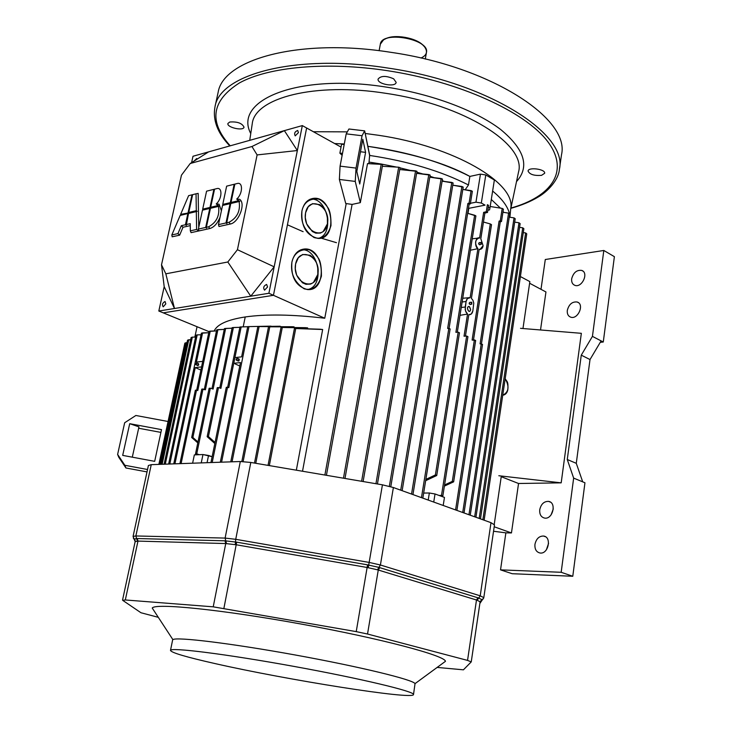<?xml version="1.0" encoding="UTF-8"?>
<svg xmlns="http://www.w3.org/2000/svg" width="732" height="732" viewBox="0 0 732 732"><rect width="100%" height="100%" fill="white"/><g stroke="black" fill="none" stroke-linecap="round" stroke-linejoin="round"><path stroke-width="1.1" d="M498.812 475.736L561.188 482.846L518.54 483.495L511.458 532.942L505.867 532.85L500.532 569.862L561.169 572.287L572.781 576.267L584.95 482.772L573.65 478.106L561.169 572.287M520.516 328.329L581.345 333.316L561.188 482.846M494.201 526.766L511.458 532.942M518.54 483.495L501.228 476.688M529.611 283.247L545.953 291.967L540.518 329.967M548.57 543.354L546.401 549.778M534.955 544.333C536.227 538.807 539.081 536.034 543.528 536.034C552.065 536.849 548.369 554.554 539.96 552.989C536.282 552.056 534.607 549.174 534.955 544.333M553.291 508.923L551.095 514.88M539.74 509.692C541.067 504.074 543.995 501.301 548.533 501.383C556.951 502.417 552.761 519.83 544.489 518.064C540.985 517.094 539.402 514.312 539.74 509.692M500.532 569.862L512.18 573.714L572.781 576.267M573.65 478.106L567.263 459.504L576.276 463.319L590.01 359.549L601.118 340.892L603.278 342.009L614.386 256.667L603.818 250.472L592.435 336.372L601.118 340.892M582.709 481.839L576.276 463.319M567.309 310.359C568.974 304.247 572.268 301.465 577.191 302.014C584.767 304.137 577.941 319.948 570.658 317.148C568.096 316.114 566.98 313.845 567.309 310.359M571.683 278.764C573.403 272.588 576.743 269.797 581.702 270.419C589.123 272.679 581.94 288.252 574.821 285.324C572.406 284.281 571.353 282.095 571.683 278.764M567.263 459.504L581.272 355.157L592.435 336.372M581.272 355.157L590.01 359.549M603.818 250.472L545.294 259.512L540.994 289.323M603.278 342.009L600.277 342.311M505.867 532.85L493.542 531.258M267.583 286.971L264.563 290.174C262.953 287.786 263.639 285.873 266.631 284.437L267.583 286.971M194.053 161.086L196.716 158.487L197.283 159.045M302.325 125.593L274.171 266.823L250.765 296.195L268.9 293.276L273.448 295.307L306.635 127.981L341.039 147.095L302.325 125.593L193.001 156.255L191.592 162.641M165.816 303.89L163.199 306.836C161.845 304.695 162.458 302.92 165.048 301.502L165.816 303.89M227.817 262.001L250.765 296.195L174.481 308.501L164.197 286.67L158.817 311.027L174.481 308.501L165.825 273.823L161.516 264.801L181.454 175.186L190.219 163.511L251.954 146.519L257.115 154.919L237.433 249.703L227.817 262.001L165.825 273.823M273.448 295.307L163.254 312.848L273.448 295.307L324.761 318.237L273.448 295.307L306.635 127.981L273.448 295.307L163.254 312.848L158.817 311.027M237.433 249.703L274.171 266.823L268.9 293.276M257.115 154.919L297.357 150.536L284.355 130.635L251.954 146.519M208.602 151.881L190.219 163.511M164.197 286.67L161.516 264.801M298.436 132.629L295.225 135.877C293.962 133.416 294.795 131.614 297.704 130.47L298.436 132.629M180.173 215.428L188.902 213.314L180.173 215.428L171.837 234.945L177.94 233.6L181.316 225.694L185.425 224.761L187.868 213.616M180.713 215.245L180.621 214.375L197.21 211.356L188.527 213.46L186.267 225.374L185.425 224.761M188.087 212.619L191.994 194.813L188.618 195.664L180.621 214.375M191.994 194.813L192.644 194.685L188.746 212.463L196.313 210.67L196.039 193.806L192.653 194.657M188.527 213.46L188.746 212.463M196.313 210.67L197.21 211.356M186.084 224.614L190.229 223.672L190.32 230.855L196.606 229.464L196.322 211.621M181.316 225.694L183.009 227.259L190.256 225.63M171.837 234.945L172.157 236.802L179.642 235.164L177.94 233.6M179.642 235.164L183.009 227.259M196.039 193.806L198.171 193.394L198.747 227.387M196.606 229.464L198.802 230.946L198.793 230.415M198.802 230.946L191.089 232.648L190.32 230.855M210.459 208.291L206.369 227.304L208.602 226.81C216.535 222.436 219.847 215.629 218.539 206.387L210.459 208.291L218.539 206.387M206.369 227.304L206.543 228.082L205.683 227.451L209.773 208.446L202.471 210.175L198.381 229.07L205.683 227.451M202.471 210.175L210.825 208.153L210.67 207.275L218.081 205.527L219.326 206.15M218.081 205.527L216.205 203.944C222.189 198.875 222.61 186.77 216.791 188.618L214.558 189.176L210.67 207.275M216.205 203.944L219.051 204.173L221.403 210.779M198.381 229.07L198.948 230.919L209.846 228.521C213.964 227.268 217.349 223.58 219.984 217.45M202.901 210.02L202.691 209.16L209.993 207.44L210.825 208.153L209.773 208.446M209.993 207.44L213.881 189.35L214.558 189.213M213.881 189.35L206.58 191.171L202.691 209.16M230.781 203.496L226.71 222.793L229.006 222.29C237.186 217.816 240.553 210.898 239.126 201.529L230.781 203.496L239.126 201.529M226.71 222.793L226.874 223.589L226.005 222.949L230.077 203.67L222.537 205.445L218.465 224.623L226.005 222.949M222.537 205.445L231.138 203.359L231.001 202.471L238.641 200.66L239.913 201.291M238.641 200.66L236.692 199.077C242.832 193.898 243.17 181.618 237.168 183.531L234.871 184.098L231.001 202.471M236.692 199.077L239.593 199.296C246.153 203.395 238.641 222.693 230.269 224.029L219.014 226.508L218.465 224.623M222.958 205.289L222.757 204.42L230.296 202.636L231.138 203.359L230.077 203.67M230.296 202.636L234.167 184.281L234.862 184.135M234.167 184.281L226.636 186.157L222.757 204.42M287.429 224.806L303.121 231.678M320.973 238.092L336.482 242.685M509.966 216.59L510.744 208.41C516.014 183.119 454.288 146.455 378.654 135.301L365.195 133.471M347.325 131.861L313.378 131.733M393.642 78.809L396.158 82.377C395.609 87.575 376.724 84.07 378.124 79.029C380.96 75.652 386.139 75.579 393.642 78.809M541.524 175.36C534.095 175.881 529.611 174.445 528.065 171.05C528.257 166.795 545.66 169.129 544.654 173.283L541.524 175.36M229.757 122.015C237.342 121.485 242.091 123.196 244.021 127.158C243.463 131.293 226.609 127.441 227.917 123.47L229.757 122.015M561.462 155.028L561.517 154.653C570.246 118.895 491.09 66.685 390.668 52.292C299.553 37.835 223.269 59.182 218.154 92.259L217.935 93.293M215.235 663.622C186.193 657.08 171.288 652.679 170.492 650.409C170.254 647.097 226.051 654.051 293.386 666.303C360.73 678.518 415.163 691.594 413.498 694.558C413.9 700.131 286.459 679.854 215.235 663.622M172.606 640.07L172.898 639.658C175.982 636.648 230.79 643.263 295.426 655.021C360.08 666.742 413.479 679.79 415.035 683.642L413.498 694.558M154.187 611.019L152.247 608.063C154.781 602.884 221.339 609.518 301.099 624.039C380.878 638.496 445.23 655.643 445.459 661.316L442.723 663.329M490.998 522.675L393.377 487.53L382.433 484.822L250.811 462.45L240.306 461.517L151.25 464.664L148.395 465.515L133.068 536.428L135.868 535.961L225.108 538.084L235.731 539.31L369.267 562.441L380.411 564.994L480.219 595.821L483.806 597.641L494.475 524.908L490.998 522.675L480.219 595.821L478.737 598.044L481.949 599.7L479.972 602.665M134.972 540.015L134.112 539.008L137.277 538.542L225.017 540.811L236.692 542.165L367.537 564.848L378.856 567.373L478.737 598.044L477.145 600.231L476.486 600.002L467.547 660.401L471.225 661.911L463.42 669.826L437.15 667.419M367.528 634.022L378.27 570.018L377.447 569.798L367.125 567.483L356.228 631.625L367.528 634.022L467.547 660.401M158.295 617.323L140.965 612.748L122.729 600.359L125.318 599.966L213.222 606.828L356.228 631.625M367.537 564.848L367.125 567.483L236.354 544.791L225.749 543.556L213.222 606.828M225.017 540.811L225.749 543.556L137.982 541.094L135.145 541.616M480.091 601.823L477.145 600.231M423.764 46.061C417.469 37.844 393.88 33.581 385.105 39.08M425.292 59.045L426.427 52.558C430.169 39.098 381.692 30.287 380.338 44.176L383.394 40.04C392.059 33.352 419.372 38.32 425.063 47.607C427.845 52.045 426.472 55.522 420.955 58.029M425.649 480.704L436.73 475.516L435.384 474.949L425.859 479.414L435.384 474.949L458.177 332.163L435.384 474.949M436.73 475.516L459.476 332.786L458.177 332.163L459.476 332.786L436.73 475.516M475.892 215.894L457.299 332.227L475.892 215.894L467.666 213.314L474.638 215.235L455.89 332.328L458.177 332.163L455.89 332.328L474.638 215.235L475.892 215.894M220.908 388.353L233.389 327.515L232.154 327.643L219.765 387.969L232.154 327.643L239.858 327.305L233.389 327.515L220.908 388.353L218.493 387.548L220.908 388.353M217.248 387.658L218.493 387.548L208.419 436.556L215.043 442.467L208.419 436.556L218.493 387.548L217.248 387.658L207.156 436.675L217.248 387.658M208.419 436.556L207.156 436.675L214.824 443.519M268.04 465.378L294.456 328.357L320.25 329.226L294.456 328.357L268.04 465.378M269.339 465.598L295.728 328.522L294.456 328.357L295.728 328.522L269.339 465.598M296.341 470.191L322.656 329.519L295.728 328.522L322.656 329.519L320.25 329.226L322.656 329.519L296.341 470.191M307.504 328.714L307.66 327.89L282.287 327.469L255.77 463.292L282.287 327.469L281.024 327.35L305.491 327.689L281.024 327.35L254.489 463.082L281.024 327.35L305.491 327.689L307.66 327.89L307.504 328.714M293.944 327.478L294.063 326.838L269.779 326.829L243.125 461.553L269.779 326.829L268.516 326.765L292.086 326.719L268.516 326.765L241.835 461.508L268.516 326.765L292.086 326.719L294.063 326.838L293.944 327.478M281.957 326.701L259.101 326.563L232.053 461.81L259.101 326.563L257.856 326.545L280.228 326.234L257.856 326.545L230.754 461.855L257.856 326.545L281.957 326.701M467.876 203.459L447.645 328.412L467.876 203.459L469.066 203.176L471.097 190.622L462.825 189.396L472.36 191.272L471.097 190.622L469.066 203.176L470.328 203.889L472.36 191.272L470.328 203.889L469.066 203.176L467.876 203.459L469.139 204.173L467.876 203.459M449.055 328.43L469.139 204.173L470.328 203.889L469.139 204.173L449.055 328.43M448.835 328.32L447.645 328.412L450.143 328.942L422.84 498.135L450.143 328.942L448.835 328.32L421.458 497.641L448.835 328.32M461.91 186.477L452.751 185.187L463.2 187.099L412.949 494.576L463.2 187.099L461.91 186.477L411.549 494.073L461.91 186.477M451.8 182.414L442.128 181.143L453.117 183.009L402.143 490.687L453.117 183.009L451.8 182.414L400.724 490.175L451.8 182.414M441.149 178.517L429.812 177.162L442.476 179.075L390.797 486.698L442.476 179.075L441.149 178.517L389.351 486.304L441.149 178.517M428.806 174.582L416.618 173.319L430.16 175.104L377.438 483.971L430.16 175.104L428.806 174.582L375.946 483.715L428.806 174.582M415.593 170.84L399.745 169.522L416.966 171.334L363.118 481.537L416.966 171.334L415.593 170.84L361.608 481.281L415.593 170.84M247.709 326.728L241.167 326.911L228.805 387.621L227.551 387.201L212.198 462.514L227.551 387.201L226.298 387.31L228.805 387.621L241.167 326.911L239.931 326.994L227.652 387.228L239.931 326.994L247.718 326.728M226.298 387.31L210.935 462.551L226.298 387.31M236.143 359.284C236.125 362.349 238.815 356.402 236.143 359.284L237.003 358.305L236.427 360.107L236.143 359.284M238.092 360.968L238.934 358.872L239.355 359.897M234.954 357.609L241.624 356.841L247.727 326.637L271.041 326.133L247.727 326.637L241.624 356.841L234.954 357.609L233.792 363.301L240.471 362.55L220.305 462.221L240.471 362.55L233.792 363.301L234.954 357.609M269.376 326.17L248.972 326.609L221.586 462.176L248.972 326.609L247.727 326.637M238.971 360.711L238.412 361.059M234.972 363.841L239.776 365.982L234.972 363.841M469.404 306.644C465.25 305.637 469.047 315.144 470.639 309.728L469.404 306.644M480.585 243.07C481.903 244.04 481.903 244.04 480.585 243.07L481.144 242.484L481.299 244.296L480.585 243.07M478.728 244.122L479.332 242.603L478.646 243.308L479.68 244.753M471.133 302.883C472.479 303.826 472.479 303.826 471.133 302.883L471.737 302.27L471.82 304.109L471.133 302.883M471.582 302.279L469.917 302.325L469.185 303.066L470.2 304.503M503.396 209.178L502.198 208.41L500.285 220.826L501.493 221.503L503.396 209.178L501.493 221.503L500.313 221.769L481.436 343.857L500.313 221.769L499.096 221.091L480.082 343.848L499.096 221.091L500.313 221.769L501.493 221.503L500.285 220.826L499.096 221.091L500.285 220.826L502.198 208.41L503.396 209.178M490.202 206.497L502.198 208.41L490.202 206.497M482.525 344.379L456.896 510.396L482.525 344.379L480.082 343.848L482.525 344.379M455.569 509.92L481.263 343.775L455.569 509.92M508.575 213.131L502.921 212.243L508.575 213.131L509.756 213.927L464.024 512.967L509.756 213.927L508.575 213.131L462.716 512.492L508.575 213.131M514.047 217.898L509.262 217.166L514.047 217.898L515.209 218.722L470.246 515.2L515.209 218.722L514.047 217.898L468.956 514.742L514.047 217.898M518.979 222.775L514.688 222.135L518.979 222.775L520.132 223.617L475.937 517.25L520.132 223.617L518.979 222.775L474.665 516.792L518.979 222.775M522.74 227.808L519.564 227.359L522.74 227.808L523.865 228.677L480.467 518.878L523.865 228.677L522.74 227.808L479.195 518.43L522.74 227.808M525.631 232.932L523.27 232.63L525.631 232.932L526.747 233.828L484.136 520.205L526.747 233.828L525.631 232.932L482.882 519.747L525.631 232.932M444.388 486.103L453.639 481.848L475.663 340.508L474.391 339.904L452.303 481.391L444.571 484.959L452.303 481.391L474.391 339.904L472.103 340.051L490.284 223.937L483.468 222.034L490.284 223.937L472.103 340.051L475.663 340.508L453.639 481.848L452.303 481.391M491.511 224.678L473.485 339.959L491.511 224.678L490.284 223.937L491.511 224.678M505.181 378.719C507.166 382.012 508.383 381.335 507.825 389.717C507.139 392.993 505.437 394.841 502.719 395.271C508.795 392.123 509.618 386.606 505.19 378.719M494.237 524.35L501.329 476.02L494.237 524.35M522.968 328.531L529.849 281.61L520.388 276.55L529.849 281.61L522.968 328.531M440.435 495.948L444.47 497.421L443.199 505.464L444.47 497.421L440.435 495.948L442.842 495.93L467.94 336.647L466.659 336.034L441.497 495.436L442.842 495.93L439.081 495.454L440.435 495.948L439.081 495.454L441.497 495.436L466.659 336.034L464.033 336.208L467.547 314.055L465.982 312.088L465.168 309.343L466.083 301.52L462.139 301.977L466.083 301.52L465.213 307.037L461.252 307.477L465.213 307.037L465.534 310.99L467.547 314.055L459.998 315.346L467.547 314.055L464.033 336.208L466.659 336.034L467.94 336.647L442.842 495.93L440.435 495.948M468.819 314.687L465.433 336.116L468.819 314.687C470.941 314.888 472.286 313.607 472.863 310.825L471.344 313.982L468.819 314.687M154.681 461.343L161.507 429.62L129.71 423.691L122.683 455.386L154.681 461.343L122.683 455.386L129.71 423.691L138.961 426.866L129.71 423.691L161.507 429.62L154.681 461.343M132.3 457.18L138.961 426.866L132.3 457.18M138.659 428.247L160.912 432.402L138.659 428.247M124.87 465.296L117.614 454.435L118.758 457.235L125.941 467.986L124.87 465.296L125.941 467.986L147.013 471.902L125.941 467.986L118.758 457.235L117.614 454.435L124.669 422.748L117.614 454.435L124.87 465.296L147.535 469.505L124.87 465.296M162.156 464.28L188.755 339.758L187.548 340.188L161.003 464.326L187.548 340.188L190.649 339.749L188.755 339.758L162.156 464.28M187.008 342.713L186.038 342.704L159.997 464.353L186.038 342.704L184.839 343.171L158.862 464.399L184.839 343.171L187.008 342.713M194.84 337.104L197.045 326.719L194.84 337.104M168.058 421.495L135.868 415.483L124.669 422.748L135.868 415.483L168.058 421.495M164.114 464.216L191.125 337.525L164.114 464.216M165.276 464.17L192.333 337.132L191.125 337.525L192.333 337.132L165.276 464.17M195.59 337.095L192.333 337.132L195.59 337.095M168.635 464.051L195.993 335.219L168.635 464.051M169.815 464.006L197.201 334.872L195.993 335.219L197.201 334.872L169.815 464.006M201.035 334.798L197.201 334.872L201.035 334.798M197.979 441.991L192.882 437.48L203.002 389.003L201.785 389.113L191.674 437.498L201.785 389.113L205.408 389.799L217.926 329.62L216.709 329.839L204.292 389.424L216.709 329.839L224.248 329.409L217.926 329.62L205.408 389.799L203.002 389.003L192.882 437.48L197.988 441.991M192.882 437.48L191.674 437.498L197.796 442.906M195.664 363.914C195.6 366.897 198.207 361.132 195.664 363.914L196.478 362.971L195.92 364.719L195.664 363.914M197.585 365.561L198.39 363.511L196.634 363.017M173.749 463.868L201.373 333.197L208.739 332.721L202.581 332.886L196.423 362.075L202.737 361.352L201.565 366.906L202.7 361.343L196.423 362.075L202.581 332.886L201.373 333.197L173.749 463.868M181.115 463.612L196.551 390.092L195.353 390.211L179.916 463.649L195.353 390.211L197.796 390.504L210.24 331.111L209.023 331.376L196.688 390.147L209.023 331.376L216.48 330.919L210.24 331.111L197.796 390.504L196.551 390.092L181.115 463.612M198.207 363.539L198.775 364.518M198.399 365.295L197.878 365.634M195.92 364.719L197.448 365.36M174.939 463.832L195.252 367.592L201.538 366.897L195.252 367.592L174.939 463.832M200.907 370.053L195.252 367.592L200.907 370.053M210.359 388.161L209.123 388.28L195.517 453.886L196.743 453.84L210.359 388.161L213.113 389.076L225.648 328.421L224.422 328.595L211.978 388.701L224.422 328.595L232.044 328.201L225.648 328.421L213.113 389.076L210.359 388.161L196.743 453.84L199.26 454.691L195.517 453.886L198.024 454.737L202.965 454.535L208.538 455.478L207.065 462.688L208.538 455.478L212.134 456.704L202.965 454.535L201.245 462.899L202.965 454.535L198.024 454.737L195.517 453.886L209.123 388.28L210.359 388.161M194.346 454.892L198.024 454.737L194.346 454.892L192.617 463.2L194.346 454.892M295.6 263.987L295.289 268.918L296.67 275.168L302.472 282.772L305.958 284.309L310.716 284.053L313.433 282.497L317.816 274.454L317.743 266.832L316.37 262.513L313.232 257.719L310.112 255.258L302.673 254.48L298.317 257.728L295.6 263.987C299.141 245.687 321.43 256.52 317.816 274.454C314.577 292.663 291.967 282.332 295.6 263.987M307.779 289.543C325.438 285.928 318.667 247.233 300.797 249.813L301.245 249.777C318.942 247.938 325.182 286.011 307.779 289.543M291.885 262.23C290.796 277.126 295.884 286.221 307.175 289.506C327.826 292.224 324.779 247.187 304.466 248.999C298.015 249.713 293.825 254.132 291.885 262.23C293.056 256.593 297.036 248.761 309.005 249.676C312.381 251.103 315.574 254.041 318.594 258.488C320.579 261.617 321.522 267.509 321.412 276.156C318.136 286.706 312.39 290.924 304.183 288.829C294.383 282.186 290.284 273.32 291.885 262.23M305.583 212.792L305.29 217.642L306.653 223.846L312.354 231.522L315.794 233.151L320.47 233.05L323.132 231.605L327.442 223.827L327.369 216.306L326.014 212.005L322.922 207.183L319.857 204.658L312.537 203.652L308.254 206.717L305.583 212.792C309.05 194.877 330.983 206.259 327.442 223.827C324.267 241.661 302.032 230.763 305.583 212.792M318.274 238.403C335.293 234.203 327.332 196.286 310.011 199.269L310.267 199.241C327.506 196.679 335.146 234.249 318.274 238.403M301.932 210.953C300.962 226.215 306.269 235.365 317.862 238.385C338.093 240.16 333.206 195.719 313.47 198.354C307.541 199.232 303.698 203.432 301.932 210.953C303.075 205.427 306.992 197.832 318.759 199.122C322.08 200.632 325.218 203.633 328.192 208.108C330.15 211.255 331.084 217.093 330.983 225.612C327.762 235.905 322.117 239.886 314.046 237.543C304.402 230.69 300.367 221.823 301.932 210.953M359.741 184.006L365.588 152.375L360.483 151.753L365.588 152.375L362.807 139.254L356.813 171.462L359.741 184.006L356.813 171.462L362.807 139.254L365.588 152.375L359.741 184.006M488.619 205.399L487.384 204.695L486.268 211.758L487.512 212.454L488.619 205.399L487.512 212.454L484.886 213.067L480.823 238.751L483.102 245.723L479.963 249.438L479.149 249.328L471.408 298.336L472.954 300.312L473.76 303.048L472.863 310.825L473.769 303.149L472.954 300.312L471.408 298.336L479.149 249.328C481.345 249.548 482.663 248.349 483.102 245.723L480.823 238.751L484.886 213.067L487.512 212.454L486.268 211.758L483.651 212.362L484.886 213.067L483.651 212.362L486.268 211.758L487.384 204.695L488.619 205.399M485.042 205.152L468.809 208.327L467.986 213.405L468.809 208.327L485.042 205.152L481.327 203.029L485.042 205.152M489.964 207.961L494.365 180.017L485.792 174.957L481.327 203.029L475.956 202.188L470.429 203.286L475.956 202.188L481.327 203.029L485.792 174.957L480.457 174.125L475.956 202.188L480.457 174.125L469.862 176.421L468.471 184.976L465.195 189.744L468.471 184.976C441.021 171.059 408.072 161.214 369.614 155.44L369.047 162.083L381.052 164.005L369.047 162.083L369.678 155.129L364.655 130.863L348.935 128.997L346.209 133.855L340.078 166.137L356.027 168.095L362.056 135.74L346.209 133.855L362.056 135.74L364.655 130.863L362.056 135.74L356.027 168.095L355.249 181.417L360.336 202.645L352.101 204.411L302.517 471.243L352.101 204.411L360.336 202.645L367.519 163.62L381.271 164.014L324.88 475.041L381.271 164.014L382.68 164.425L367.519 163.62L360.336 202.645L355.249 181.417L356.027 168.095L340.078 166.137L339.373 179.459L355.249 181.417L339.373 179.459L345.742 203.505L352.101 204.411L345.742 203.505L339.373 179.459L340.078 166.137L346.209 133.855L348.935 128.997L364.655 130.863L369.614 155.44C408.072 161.214 441.021 171.059 468.471 184.976L469.862 176.421C441.515 161.937 407.514 151.899 367.848 146.318C412.015 153.263 446.026 163.3 469.862 176.421L480.457 174.125L485.792 174.957L494.365 180.017L489.964 207.961L489.543 209.91L487.86 210.23L489.543 209.91L489.964 207.961L488.363 207.046L489.964 207.961M491.3 199.479L500.432 208.126L491.3 199.479M503.049 211.411L503.726 212.362L503.049 211.411M510.021 217.276L509.664 214.558M509.481 213.735C507.733 206.442 502.115 198.875 492.627 191.043M470.411 250.234L477.904 248.66C474.519 243.509 474.876 239.95 478.966 237.964L479.579 238.074L483.651 212.362L479.579 238.074C475.644 235.96 473.961 246.483 477.904 248.66L470.136 297.695C468.013 297.467 466.668 298.738 466.083 301.52L467.4 298.574L470.136 297.695L477.904 248.66L470.411 250.234M381.528 164.087L396.424 167.061L381.528 164.087M400.038 167.875L410.057 170.355L400.038 167.875M416.819 172.203L422.712 173.932L416.819 172.203M429.968 176.238L434.195 177.675L429.968 176.238M442.22 180.603L444.37 181.435L442.22 180.603M452.797 184.912L453.712 185.315L452.797 184.912M400.075 167.665L398.684 167.207L343.464 478.197L398.684 167.207L400.075 167.665L344.992 478.454L400.075 167.665M326.426 475.306L382.68 164.425L326.426 475.306M382.351 166.274L398.684 167.207L382.351 166.274M368.763 163.639L369.047 162.083L368.763 163.639M341.57 144.277L339.886 153.162L342.512 153.327L339.886 153.162L342.137 155.312L339.886 153.162L341.57 144.277L344.205 144.433L341.57 144.277M344.287 144.003L334.625 143.536L344.287 144.003M324.761 318.237L346.181 203.734L324.761 318.237C292.544 314.431 266.027 314.01 245.22 316.956C266.036 314.01 292.553 314.44 324.761 318.237M163.254 312.848L208.977 331.614L163.254 312.848M214.174 330.992C217.148 324.377 227.496 319.701 245.22 316.956C227.451 319.71 217.102 324.395 214.174 330.992M243.207 326.856L245.22 316.956L243.207 326.856M470.639 309.728C469.505 312.418 468.434 311.896 467.446 308.145C468.562 305.418 469.624 305.949 470.639 309.728M469.267 303.89L469.185 303.066M439.081 495.454L435.028 493.972L433.737 502.061L435.028 493.972L439.081 495.454M423.663 493.057L429.345 493.002L435.028 493.972L429.345 493.002L428.211 500.075L429.345 493.002L423.663 493.057M208.602 226.81L209.846 228.521M229.006 222.29L230.269 224.029M518.375 172.752L518.512 172.075C526.692 144.78 464.317 104.703 386.157 93.376C314.998 81.947 254.846 97.878 252.256 123.681L252.073 124.87M518.366 172.807L510.671 209.261M516.499 181.609C529.931 166.713 524.624 149.328 500.606 129.463C476.175 110.761 432.484 94.208 386.963 87.209C298.354 72.871 232.95 100.064 250.756 133.581M510.918 208.071C551.791 196.542 570.027 171.004 547.573 141.395C525.32 111.904 459.531 81.636 387.429 70.684C326.344 61.378 268.763 66.877 239.62 82.826C211.511 100.568 208.382 121.567 230.232 145.814M510.863 208.336C521.596 205.335 530.81 201.501 538.496 196.835C547.38 191.692 558.589 180.273 559.431 169.147C568.078 134.112 488.528 82.57 387.777 68.039C296.359 53.491 219.993 74.133 215.034 106.561C212.5 119.856 217.431 132.986 229.821 145.933M382.433 484.822L368.251 567.703M250.811 462.45L235.731 539.31L235.247 544.626M240.306 461.517L225.108 538.084L226.481 543.601M151.25 464.664L135.868 535.961L137.387 541.104M482.553 599.517L479.853 603.452M377.447 569.798L380.411 564.994L393.377 487.53M135.145 540.518L133.334 538.176M483.632 598.264L481.949 599.7C482.315 600.057 482.937 599.371 483.806 597.641M236.692 542.165L223.91 608.301M137.277 538.542L137.982 541.094L125.318 599.966M477.941 597.788L476.486 600.002L378.27 570.018L379.798 567.648M480.101 601.796L471.252 661.847M480.201 601.365L481.866 599.883M134.99 540.051L134.377 539.429M543.528 536.034L545.459 536.739M548.533 501.383L550.382 502.106M577.191 302.014L578.509 302.728M581.702 270.419L582.947 271.115M249.731 140.343L252.064 124.971M559.431 169.147L561.517 154.653M215.034 106.561L218.154 92.259M172.624 639.988L170.492 650.409M415.035 683.642L445.459 661.316M172.898 639.658L152.247 608.063M122.537 600.103L135.155 541.598L133.068 536.428M380.338 44.176L379.121 50.7M236.427 360.107L238.248 361.05M237.168 358.36L238.934 358.872M480.997 242.493L479.323 242.603M481.272 244.305L479.515 244.799M471.801 304.119L470.017 304.549M469.377 314.76L468.791 314.87M301.245 249.777L304.466 248.999M310.267 199.241L313.47 198.354M478.014 238.092L472.232 238.833M479.963 249.438L479.112 249.621M468.745 297.723L462.725 298.263"/></g></svg>
